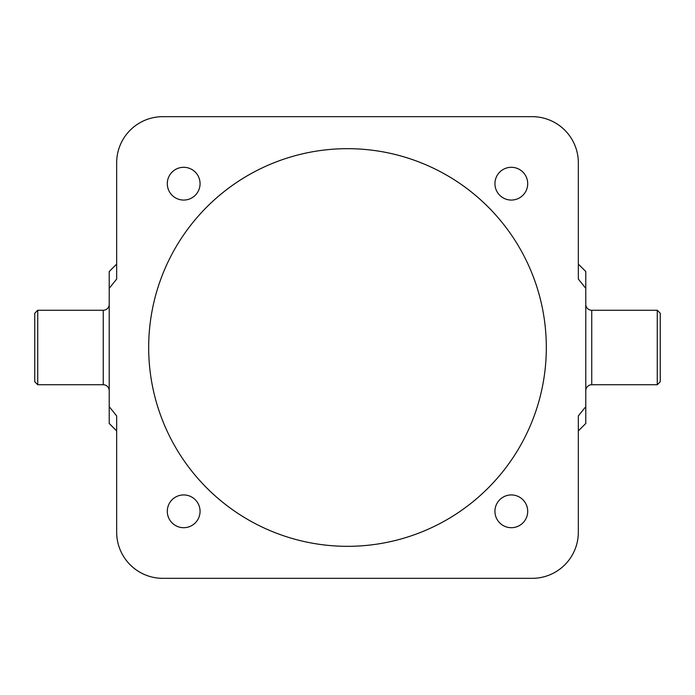 <?xml version="1.0" encoding="UTF-8"?>
<svg xmlns="http://www.w3.org/2000/svg" width="695" height="695" viewBox="0 0 695 695"><rect width="100%" height="100%" fill="white"/><g stroke="black" fill="none" stroke-linecap="round" stroke-linejoin="round"><path stroke-width="1.04" d="M183.68 167.295A16.385 16.385 0 0 0 167.295 183.68A16.385 16.385 0 0 0 183.68 200.064A16.385 16.385 0 0 0 200.064 183.68A16.385 16.385 0 0 0 183.68 167.295M511.32 167.295A16.385 16.385 0 0 0 494.936 183.68A16.385 16.385 0 0 0 511.32 200.064A16.385 16.385 0 0 0 527.705 183.68A16.385 16.385 0 0 0 511.32 167.295M511.32 494.936A16.385 16.385 0 0 0 494.936 511.32A16.385 16.385 0 0 0 511.32 527.705A16.385 16.385 0 0 0 527.705 511.32A16.385 16.385 0 0 0 511.32 494.936M183.68 494.936A16.385 16.385 0 0 0 167.295 511.32A16.385 16.385 0 0 0 183.68 527.705A16.385 16.385 0 0 0 200.064 511.32A16.385 16.385 0 0 0 183.68 494.936M660.25 381.755L657.27 384.735L657.27 310.265L660.25 313.245L660.25 381.755M657.27 384.735L591.74 384.735L591.74 310.265L657.27 310.265M591.74 384.735A5.96 5.96 0 0 0 585.789 390.686M591.74 310.265A5.96 5.96 0 0 1 585.789 304.314M34.75 381.755L34.75 313.245L37.73 310.265L37.73 384.735L34.75 381.755M37.73 384.735L103.26 384.735L103.26 310.265L37.73 310.265M103.26 384.735A5.96 5.96 0 0 1 109.211 390.686M103.26 310.265A5.96 5.96 0 0 0 109.211 304.314M347.5 148.678A198.822 198.822 0 0 0 148.678 347.5A198.822 198.822 0 0 0 347.5 546.322A198.822 198.822 0 0 0 546.322 347.5A198.822 198.822 0 0 0 347.5 148.678M116.664 430.9L109.211 423.455L109.211 288.356L116.664 279.06L109.211 288.356L109.211 271.545L116.664 264.1M116.664 279.06L116.664 162.83A46.165 46.165 0 0 1 162.83 116.664L532.17 116.664A46.165 46.165 0 0 1 578.336 162.83L578.336 279.06L585.789 288.356L585.789 271.545L578.336 264.1M578.336 415.94L585.789 406.644L578.336 415.94L578.336 532.17A46.165 46.165 0 0 1 532.17 578.336L162.83 578.336A46.165 46.165 0 0 1 116.664 532.17L116.664 415.94L109.211 406.644M578.336 430.9L585.789 423.455L585.789 288.356"/></g></svg>
